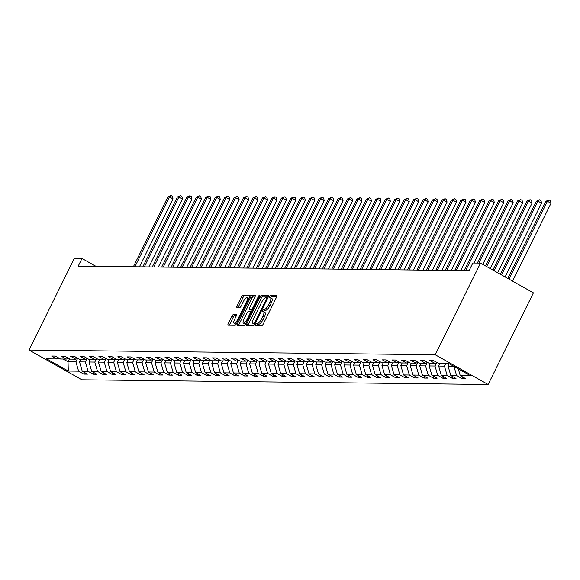 <?xml version="1.0" encoding="UTF-8"?>
<svg xmlns="http://www.w3.org/2000/svg" width="580" height="580" viewBox="0 0 580 580"><rect width="100%" height="100%" fill="white"/><g stroke="black" fill="none" stroke-linecap="round" stroke-linejoin="round"><path stroke-width="0.87" d="M255.679 324.452A1.189 0.37 -60.6 0 0 255.512 325.496A1.189 0.37 -60.6 0 0 255.577 325.51L261.892 325.583A1.696 0.529 -60.6 0 0 263.226 324.089L276.566 297.105A1.696 0.529 -60.6 0 0 276.805 295.619A1.696 0.529 -60.6 0 0 276.711 295.597L270.396 295.524A1.189 0.37 -60.6 0 0 269.461 296.568A1.189 0.37 -60.6 0 0 269.294 297.605A1.189 0.37 -60.6 0 0 269.359 297.62L270.171 297.627A5.423 1.696 -60.6 0 1 270.461 297.7A5.423 1.696 -60.6 0 1 269.707 302.448L268.598 304.703A5.423 1.696 -60.6 0 1 264.32 309.474L263.501 309.466A1.189 0.37 -60.6 0 0 262.566 310.51A1.189 0.37 -60.6 0 0 262.399 311.547A1.189 0.37 -60.6 0 0 262.464 311.569L263.284 311.576A5.423 1.696 -60.6 0 1 263.567 311.649A5.423 1.696 -60.6 0 1 262.812 316.397L261.703 318.645A5.423 1.696 -60.6 0 1 257.426 323.423L256.614 323.408A1.189 0.37 -60.6 0 0 255.679 324.452M263.567 311.649L265.002 312.453A5.423 1.696 -60.6 0 1 264.241 317.202L263.132 319.45A5.423 1.696 -60.6 0 1 258.861 324.22L258.042 324.213A1.189 0.37 -60.6 0 0 257.107 325.257A1.189 0.37 -60.6 0 0 256.991 325.525M276.849 296.387L271.824 296.329A1.189 0.37 -60.6 0 0 270.889 297.373A1.189 0.37 -60.6 0 0 270.7 297.837M270.461 297.7L271.889 298.504A5.423 1.696 -60.6 0 1 271.135 303.253L270.026 305.5A5.423 1.696 -60.6 0 1 265.749 310.278L264.93 310.271A1.189 0.37 -60.6 0 0 263.994 311.315A1.189 0.37 -60.6 0 0 263.813 311.779M233.312 314.621A1.696 0.529 -60.6 0 0 231.978 316.114L228.237 323.683A1.696 0.529 -60.6 0 0 227.998 325.17A1.696 0.529 -60.6 0 0 228.085 325.192L235.103 325.271A1.696 0.529 -60.6 0 0 236.437 323.778L249.777 296.793A1.696 0.529 -60.6 0 0 250.016 295.307A1.696 0.529 -60.6 0 0 249.922 295.285L242.911 295.205A1.696 0.529 -60.6 0 0 241.57 296.692L237.053 305.841A1.696 0.529 -60.6 0 0 236.814 307.327A1.696 0.529 -60.6 0 0 236.908 307.349L239.91 307.385A1.696 0.529 -60.6 0 0 241.244 305.892L243.484 301.353A4.531 1.414 -60.6 0 1 247.298 297.424A4.531 1.414 -60.6 0 1 246.667 301.39L237.887 319.16A4.531 1.414 -60.6 0 1 234.073 323.089A4.531 1.414 -60.6 0 1 234.704 319.123L236.169 316.158A1.696 0.529 -60.6 0 0 236.408 314.679A1.696 0.529 -60.6 0 0 236.314 314.657L233.312 314.621L234.74 315.426A1.696 0.529 -60.6 0 0 233.406 316.919L229.665 324.488A1.696 0.529 -60.6 0 0 229.383 325.206M435.232 354.764L480.53 263.11L472.83 263.023L469.06 270.657L78.213 266.126L81.99 258.484L74.298 258.397L29 350.044L435.232 354.764L488.113 384.511L81.882 379.791L29 350.044M246.725 323.901A1.696 0.529 -60.6 0 0 246.493 325.38A1.696 0.529 -60.6 0 0 246.58 325.402L253.598 325.489A1.696 0.529 -60.6 0 0 254.932 323.995L268.272 297.004A1.696 0.529 -60.6 0 0 268.504 295.524A1.696 0.529 -60.6 0 0 268.417 295.495L261.399 295.416A1.696 0.529 -60.6 0 0 260.065 296.909L246.725 323.901L248.153 324.706A1.696 0.529 -60.6 0 0 247.877 325.423M244.354 325.38L237.336 325.3A1.696 0.529 -60.6 0 1 237.242 325.279A1.696 0.529 -60.6 0 1 237.481 323.792L250.821 296.8A1.696 0.529 -60.6 0 1 252.155 295.307L255.156 295.343A1.696 0.529 -60.6 0 1 255.251 295.365A1.696 0.529 -60.6 0 1 255.012 296.851L249.603 307.799A1.696 0.529 -60.6 0 0 249.364 309.278A1.696 0.529 -60.6 0 0 249.458 309.299L251.444 309.329A1.696 0.529 -60.6 0 0 252.786 307.835L258.412 296.438A1.189 0.37 -60.6 0 1 259.412 295.409A1.189 0.37 -60.6 0 1 259.245 296.445L245.688 323.887A1.696 0.529 -60.6 0 1 244.354 325.38M84.593 372.541L83.817 374.107L87.45 374.151L82.237 371.214L88.051 371.28L93.264 374.216L96.903 374.26L91.683 371.323L97.498 371.388L102.718 374.325L106.35 374.368L101.138 371.432L106.952 371.497L112.165 374.434L115.804 374.477L110.584 371.541L116.399 371.613L121.619 374.542L125.251 374.586L120.038 371.649L125.853 371.722L131.065 374.651L134.705 374.695L129.485 371.765L135.299 371.831L140.519 374.767L144.152 374.803L138.932 371.874L144.754 371.939L149.966 374.876L153.599 374.912L148.386 371.983L154.2 372.048L159.42 374.985L163.053 375.028L157.832 372.092L163.647 372.157L168.867 375.093L172.499 375.137L167.286 372.2L173.101 372.266L178.314 375.202L181.953 375.245L176.733 372.309L182.548 372.375L187.768 375.311L191.4 375.354L186.187 372.418L192.002 372.49L197.214 375.42L200.854 375.463L195.634 372.527L201.448 372.599L206.668 375.528L210.301 375.572L205.088 372.643L210.902 372.708L216.115 375.644L219.755 375.68L214.535 372.751L220.349 372.817L225.569 375.753L229.201 375.797L223.981 372.86L229.803 372.925L235.016 375.862L238.648 375.905L233.436 372.969L239.25 373.034L244.47 375.971L248.102 376.014L242.882 373.078L248.704 373.143L253.917 376.079L257.549 376.123L252.336 373.186L258.151 373.259L263.371 376.188L267.003 376.232L261.783 373.295L267.598 373.368L272.817 376.297L276.45 376.34L271.237 373.411L277.051 373.476L282.264 376.413L285.904 376.449L280.684 373.52L286.498 373.585L291.718 376.522L295.351 376.565L290.138 373.629L295.952 373.694L301.165 376.63L304.805 376.674L299.584 373.738L305.399 373.803L310.619 376.739L314.251 376.783L309.038 373.846L314.853 373.911L320.066 376.848L323.705 376.891L318.485 373.955L324.3 374.027L329.52 376.957L333.152 377L327.932 374.064L333.754 374.136L338.966 377.065L342.599 377.109L337.386 374.173L343.2 374.245L348.421 377.174L352.053 377.217L346.833 374.288L352.647 374.354L357.867 377.29L361.5 377.326L356.287 374.397L362.101 374.462L367.314 377.399L370.954 377.442L365.733 374.506L371.548 374.571L376.768 377.507L380.4 377.551L375.188 374.615L381.002 374.68L386.215 377.616L389.854 377.66L384.634 374.724L390.449 374.789L395.669 377.725L399.301 377.768L394.088 374.832L399.903 374.905L405.115 377.834L408.755 377.877L403.535 374.941L409.349 375.013L414.57 377.942L418.202 377.986L412.989 375.057L418.803 375.122L424.016 378.059L427.649 378.095L422.436 375.166L428.25 375.231L433.47 378.167L437.102 378.211L431.882 375.274L437.704 375.34L442.917 378.276L446.549 378.32L441.337 375.383L447.151 375.449L452.371 378.385L456.003 378.428L450.783 375.492L456.598 375.557L461.818 378.493L465.45 378.537L460.237 375.601L470.532 375.724L448.811 363.5L438.509 363.385L433.296 360.448L429.657 360.405L434.877 363.341L437.117 362.601M83.817 374.107L78.597 371.171L68.302 371.055L46.581 358.832L56.876 358.955L51.656 356.019L55.296 356.062L60.508 358.991L66.323 359.063L61.11 356.127L64.742 356.171L69.962 359.107L75.777 359.172L70.557 356.236L74.197 356.279L79.409 359.216L85.224 359.281L80.011 356.345L83.643 356.388L88.863 359.325L94.678 359.39L89.458 356.454L93.097 356.497L98.31 359.433L104.124 359.498L98.912 356.57L102.544 356.606L107.764 359.542L113.578 359.607L108.359 356.678L111.991 356.722L117.211 359.651L123.025 359.723L117.812 356.787L121.445 356.83L126.657 359.76L132.479 359.832L127.259 356.896L130.891 356.939L136.112 359.875L141.926 359.941L136.706 357.005L140.346 357.048L145.558 359.984L151.373 360.049L146.16 357.113L149.792 357.157L155.012 360.093L160.827 360.158L155.607 357.222L159.246 357.265L164.459 360.202L170.274 360.267L165.061 357.338L168.693 357.374L173.913 360.31L179.727 360.376L174.507 357.447L178.147 357.483L183.36 360.419L189.174 360.492L183.962 357.555L187.594 357.599L192.814 360.528L198.628 360.601L193.408 357.664L197.04 357.708L202.261 360.637L208.075 360.709L202.862 357.773L206.494 357.817L211.707 360.753L217.529 360.818L212.309 357.882L215.941 357.925L221.161 360.861L226.976 360.927L221.763 357.99L225.395 358.034L230.608 360.97L236.423 361.036L231.21 358.099L234.842 358.143L240.062 361.079L245.876 361.144L240.656 358.215L244.296 358.251L249.509 361.188L255.323 361.253L250.111 358.324L253.743 358.368L258.963 361.296L264.777 361.369L259.557 358.433L263.197 358.476L268.41 361.405L274.224 361.478L269.011 358.541L272.644 358.585L277.863 361.521L283.678 361.587L278.458 358.65L282.098 358.694L287.31 361.63L293.125 361.695L287.912 358.759L291.544 358.802L296.764 361.739L302.579 361.804L297.359 358.868L300.991 358.911L306.211 361.848L312.025 361.913L306.813 358.984L310.445 359.02L315.658 361.956L321.48 362.021L316.26 359.092L319.892 359.129L325.112 362.065L330.926 362.137L325.706 359.201L329.346 359.245L334.558 362.174L340.373 362.246L335.16 359.31L338.793 359.353L344.012 362.282L349.827 362.355L344.607 359.419L348.246 359.462L353.459 362.399L359.274 362.464L354.061 359.527L357.693 359.571L362.913 362.507L368.728 362.572L363.508 359.636L367.147 359.68L372.36 362.616L378.174 362.681L372.962 359.745L376.594 359.788L381.814 362.725L387.628 362.79L382.409 359.861L386.041 359.897L391.261 362.833L397.075 362.899L391.863 359.97L395.495 360.013L400.708 362.942L406.529 363.015L401.309 360.079L404.941 360.122L410.161 363.051L415.976 363.123L410.763 360.187L414.396 360.231L419.608 363.167L425.43 363.232L420.21 360.296L423.842 360.339L429.062 363.276L434.877 363.341M86.956 358.708L85.354 361.956L79.54 361.891L80.852 359.23M79.54 361.891L82.237 371.214M85.354 361.956L88.051 371.28M66.323 359.063L68.563 358.317M96.41 358.817L94.801 362.065L88.986 362L90.299 359.339M88.986 362L91.683 371.323M94.801 362.065L97.498 371.388M75.777 359.172L78.017 358.433M105.857 358.926L104.255 362.174L98.441 362.108L99.753 359.448M98.441 362.108L101.138 371.432M104.255 362.174L106.952 371.497M85.224 359.281L87.464 358.541M115.311 359.035L113.702 362.282L107.887 362.217L109.2 359.556M107.887 362.217L110.584 371.541M113.702 362.282L116.399 371.613M94.678 359.39L96.918 358.65M124.758 359.143L123.156 362.391L117.341 362.326L118.653 359.673M117.341 362.326L120.038 371.649M123.156 362.391L125.853 371.722M104.124 359.498L106.365 358.759M134.212 359.259L132.602 362.507L126.788 362.435L128.1 359.781M126.788 362.435L129.485 371.765M132.602 362.507L135.299 371.831M113.578 359.607L115.819 358.868M143.659 359.368L142.056 362.616L136.235 362.543L137.554 359.89M136.235 362.543L138.932 371.874M142.056 362.616L144.754 371.939M123.025 359.723L125.266 358.976M153.106 359.477L151.503 362.725L145.689 362.652L147.001 359.999M145.689 362.652L148.386 371.983M151.503 362.725L154.2 372.048M132.479 359.832L134.719 359.085M162.559 359.586L160.95 362.833L155.135 362.768L156.448 360.107M155.135 362.768L157.832 372.092M160.95 362.833L163.647 372.157M141.926 359.941L144.166 359.194M172.006 359.694L170.404 362.942L164.59 362.877L165.902 360.216M164.59 362.877L167.286 372.2M170.404 362.942L173.101 372.266M151.373 360.049L153.613 359.31M181.46 359.803L179.851 363.051L174.036 362.986L175.349 360.325M174.036 362.986L176.733 372.309M179.851 363.051L182.548 372.375M160.827 360.158L163.067 359.419M190.907 359.912L189.305 363.16L183.49 363.094L184.803 360.434M183.49 363.094L186.187 372.418M189.305 363.16L192.002 372.49M170.274 360.267L172.514 359.527M200.361 360.02L198.751 363.269L192.937 363.203L194.249 360.55M192.937 363.203L195.634 372.527M198.751 363.269L201.448 372.599M179.727 360.376L181.968 359.636M209.808 360.137L208.206 363.385L202.391 363.312L203.703 360.658M202.391 363.312L205.088 372.643M208.206 363.385L210.902 372.708M189.174 360.492L191.414 359.745M219.262 360.245L217.652 363.493L211.838 363.421L213.15 360.767M211.838 363.421L214.535 372.751M217.652 363.493L220.349 372.817M198.628 360.601L200.868 359.854M228.708 360.354L227.106 363.602L221.285 363.537L222.604 360.876M221.285 363.537L223.981 372.86M227.106 363.602L229.803 372.925M208.075 360.709L210.315 359.962M238.155 360.463L236.553 363.711L230.738 363.645L232.051 360.985M230.738 363.645L233.436 372.969M236.553 363.711L239.25 373.034M217.529 360.818L219.769 360.079M247.609 360.571L246 363.82L240.185 363.754L241.505 361.094M240.185 363.754L242.882 373.078M246 363.82L248.704 373.143M226.976 360.927L229.216 360.187M257.056 360.68L255.454 363.928L249.639 363.863L250.951 361.202M249.639 363.863L252.336 373.186M255.454 363.928L258.151 373.259M236.423 361.036L238.663 360.296M266.51 360.789L264.9 364.037L259.086 363.972L260.398 361.318M259.086 363.972L261.783 373.295M264.9 364.037L267.598 373.368M245.876 361.144L248.117 360.405M275.957 360.905L274.355 364.153L268.54 364.08L269.852 361.427M268.54 364.08L271.237 373.411M274.355 364.153L277.051 373.476M255.323 361.253L257.563 360.513M285.411 361.014L283.801 364.262L277.987 364.189L279.299 361.536M277.987 364.189L280.684 373.52M283.801 364.262L286.498 373.585M264.777 361.369L267.017 360.622M294.857 361.123L293.255 364.37L287.441 364.298L288.753 361.644M287.441 364.298L290.138 373.629M293.255 364.37L295.952 373.694M274.224 361.478L276.464 360.731M304.312 361.231L302.702 364.479L296.887 364.414L298.2 361.753M296.887 364.414L299.584 373.738M302.702 364.479L305.399 373.803M283.678 361.587L285.918 360.84M313.758 361.34L312.156 364.588L306.341 364.523L307.654 361.862M306.341 364.523L309.038 373.846M312.156 364.588L314.853 373.911M293.125 361.695L295.365 360.956M323.212 361.449L321.603 364.697L315.788 364.631L317.101 361.971M315.788 364.631L318.485 373.955M321.603 364.697L324.3 374.027M302.579 361.804L304.819 361.064M332.659 361.558L331.057 364.805L325.235 364.74L326.555 362.087M325.235 364.74L327.932 374.064M331.057 364.805L333.754 374.136M312.025 361.913L314.266 361.173M342.106 361.666L340.504 364.914L334.689 364.849L336.001 362.195M334.689 364.849L337.386 374.173M340.504 364.914L343.2 374.245M321.48 362.021L323.72 361.282M351.56 361.782L349.95 365.03L344.136 364.958L345.448 362.304M344.136 364.958L346.833 374.288M349.95 365.03L352.647 374.354M330.926 362.137L333.166 361.391M361.006 361.891L359.404 365.139L353.59 365.067L354.902 362.413M353.59 365.067L356.287 374.397M359.404 365.139L362.101 374.462M340.373 362.246L342.613 361.5M370.461 362L368.851 365.248L363.036 365.183L364.349 362.522M363.036 365.183L365.733 374.506M368.851 365.248L371.548 374.571M349.827 362.355L352.067 361.608M379.907 362.108L378.305 365.356L372.49 365.291L373.803 362.63M372.49 365.291L375.188 374.615M378.305 365.356L381.002 374.68M359.274 362.464L361.514 361.724M389.361 362.217L387.752 365.465L381.937 365.4L383.25 362.739M381.937 365.4L384.634 374.724M387.752 365.465L390.449 374.789M368.728 362.572L370.968 361.833M398.808 362.326L397.206 365.574L391.391 365.509L392.703 362.848M391.391 365.509L394.088 374.832M397.206 365.574L399.903 374.905M378.174 362.681L380.415 361.942M408.262 362.435L406.652 365.683L400.838 365.618L402.15 362.964M400.838 365.618L403.535 374.941M406.652 365.683L409.349 375.013M387.628 362.79L389.869 362.05M417.709 362.551L416.107 365.799L410.285 365.726L411.604 363.073M410.285 365.726L412.989 375.057M416.107 365.799L418.803 375.122M397.075 362.899L399.315 362.159M427.155 362.66L425.553 365.907L419.739 365.835L421.051 363.181M419.739 365.835L422.436 375.166M425.553 365.907L428.25 375.231M406.529 363.015L408.77 362.268M436.61 362.768L435.007 366.016L429.185 365.951L430.505 363.29M429.185 365.951L431.882 375.274M435.007 366.016L437.704 375.34M415.976 363.123L418.216 362.377M445.766 363.464L444.454 366.125L438.639 366.06L439.952 363.399M438.639 366.06L441.337 375.383M444.454 366.125L447.151 375.449M425.43 363.232L427.663 362.493M453.661 366.234L448.086 366.168L449.275 363.762M448.086 366.168L450.783 375.492M453.951 366.393L456.598 375.557M458.272 368.829L460.237 375.601M480.53 263.11L533.412 292.856L488.113 384.511M95.932 266.329L81.99 258.484M69.477 358.832L68.027 361.753L75.9 361.848L77.51 358.599M63.176 359.027L68.027 361.753L68.302 371.055M75.9 361.848L78.597 371.171M56.876 358.955L59.117 358.208M462.593 376.927L461.818 378.493M453.139 376.819L452.371 378.385M443.693 376.71L442.917 378.276M434.239 376.601L433.47 378.167M424.792 376.485L424.016 378.059M415.345 376.376L414.57 377.942M405.891 376.268L405.115 377.834M396.445 376.159L395.669 377.725M386.99 376.05L386.215 377.616M377.544 375.941L376.768 377.507M368.09 375.833L367.314 377.399M358.643 375.724L357.867 377.29M349.189 375.608L348.421 377.174M339.742 375.499L338.966 377.065M330.288 375.39L329.52 376.957M320.841 375.282L320.066 376.848M311.395 375.173L310.619 376.739M301.941 375.064L301.165 376.63M292.494 374.955L291.718 376.522M283.04 374.839L282.264 376.413M273.593 374.731L272.817 376.297M264.139 374.622L263.371 376.188M254.692 374.513L253.917 376.079M245.238 374.404L244.47 375.971M235.792 374.296L235.016 375.862M226.345 374.187L225.569 375.753M216.891 374.078L216.115 375.644M207.444 373.962L206.668 375.528M197.99 373.853L197.214 375.42M188.543 373.745L187.768 375.311M179.09 373.636L178.314 375.202M169.643 373.527L168.867 375.093M160.189 373.418L159.42 374.985M150.742 373.31L149.966 374.876M141.288 373.194L140.519 374.767M131.841 373.085L131.065 374.651M122.394 372.976L121.619 374.542M112.941 372.867L112.165 374.434M103.494 372.759L102.718 374.325M94.04 372.65L93.264 374.216M268.555 296.286L262.827 296.22A1.696 0.529 -60.6 0 0 261.493 297.714L248.153 324.706M253.982 323.379A1.189 0.37 -60.6 0 0 254.917 322.335L266.626 298.642A1.189 0.37 -60.6 0 0 266.786 297.605A1.189 0.37 -60.6 0 0 266.727 297.591L265.865 297.583A5.423 1.696 -60.6 0 0 261.587 302.354L253.583 318.55A5.423 1.696 -60.6 0 0 252.829 323.299A5.423 1.696 -60.6 0 0 253.119 323.372L254.961 323.93M254.047 323.894A5.423 1.696 -60.6 0 0 254.257 324.104A5.423 1.696 -60.6 0 0 254.548 324.176L253.119 323.372M255.294 296.133L253.583 296.112A1.696 0.529 -60.6 0 0 252.249 297.605L238.909 324.597A1.696 0.529 -60.6 0 0 238.626 325.315M250.727 310.017A1.696 0.529 -60.6 0 0 250.792 310.082A1.696 0.529 -60.6 0 0 250.886 310.104L252.488 310.126M243.992 319.152A4.531 1.414 -60.6 0 0 243.361 323.125A4.531 1.414 -60.6 0 0 247.167 319.188L250.263 312.932A1.696 0.529 -60.6 0 0 250.502 311.445A1.696 0.529 -60.6 0 0 250.408 311.424L248.421 311.402A1.696 0.529 -60.6 0 0 247.08 312.895L243.992 319.152M243.361 323.125L244.789 323.93A4.531 1.414 -60.6 0 0 245.782 323.691M236.451 315.44L234.74 315.426M234.073 323.089L235.502 323.894A4.531 1.414 -60.6 0 0 236.502 323.662M248.943 298.475A4.531 1.414 -60.6 0 0 248.726 298.229L247.298 297.424M250.06 296.075L244.339 296.01A1.696 0.529 -60.6 0 0 243.005 297.496L238.481 306.646A1.696 0.529 -60.6 0 0 238.199 307.364M512.532 281.119L551 203.29L547.426 201.274L545.91 201.26L507.768 278.436M508.964 279.103L547.426 201.274L549.028 199.89L550.456 200.694L551 203.29M545.91 201.26L549.028 199.89M505.1 276.935L541.553 203.174L537.979 201.166L536.464 201.151L500.33 274.253M501.526 274.92L537.979 201.166L539.574 199.781L541.002 200.586L541.553 203.174M536.464 201.151L539.574 199.781M497.662 272.752L532.099 203.065L528.525 201.057L527.01 201.042L492.899 270.07M494.087 270.737L528.525 201.057L530.127 199.672L531.555 200.47L532.099 203.065M527.01 201.042L530.127 199.672M490.223 268.569L522.652 202.957L519.078 200.948L517.563 200.926L485.46 265.887M486.649 266.553L519.078 200.948L520.673 199.556L522.109 200.361L522.652 202.957M517.563 200.926L520.673 199.556M482.785 264.386L513.198 202.848L509.624 200.839L508.109 200.818L477.347 263.074M478.855 263.095L509.624 200.839L511.226 199.448L512.655 200.252L513.198 202.848M508.109 200.818L511.226 199.448M473.947 263.037L503.752 202.739L500.177 200.731L498.662 200.709L464.116 270.606M465.631 270.621L500.177 200.731L501.772 199.339L503.208 200.143L503.752 202.739M498.662 200.709L501.772 199.339M460.723 270.563L494.298 202.63L490.724 200.615L489.215 200.6L454.669 270.49M456.185 270.512L490.724 200.615L492.326 199.23L493.754 200.035L494.298 202.63M489.215 200.6L492.326 199.23M451.276 270.454L484.851 202.521L481.277 200.506L479.762 200.492L445.223 270.382M446.73 270.403L481.277 200.506L482.879 199.121L484.307 199.926L484.851 202.521M479.762 200.492L482.879 199.121M441.822 270.345L475.397 202.405L471.83 200.397L470.315 200.383L435.768 270.273M437.284 270.294L471.83 200.397L473.425 199.012L474.853 199.817L475.397 202.405M470.315 200.383L473.425 199.012M432.375 270.236L465.95 202.297L462.376 200.288L460.861 200.274L426.322 270.164M427.837 270.178L462.376 200.288L463.978 198.904L465.407 199.708L465.95 202.297M460.861 200.274L463.978 198.904M422.922 270.128L456.496 202.188L452.929 200.18L451.414 200.165L416.868 270.055M418.383 270.07L452.929 200.18L454.524 198.788L455.952 199.593L456.496 202.188M451.414 200.165L454.524 198.788M413.475 270.012L447.049 202.079L443.475 200.071L441.96 200.049L407.421 269.946M408.936 269.961L443.475 200.071L445.077 198.679L446.506 199.484L447.049 202.079M441.96 200.049L445.077 198.679M404.021 269.903L437.603 201.97L434.028 199.962L432.513 199.94L397.967 269.838M399.482 269.852L434.028 199.962L435.623 198.57L437.052 199.375L437.603 201.97M432.513 199.94L435.623 198.57M394.574 269.794L428.149 201.862L424.575 199.854L423.059 199.832L388.52 269.722M390.036 269.743L424.575 199.854L426.177 198.462L427.605 199.266L428.149 201.862M423.059 199.832L426.177 198.462M385.127 269.685L418.702 201.753L415.128 199.737L413.613 199.723L379.066 269.613M380.582 269.635L415.128 199.737L416.723 198.353L418.158 199.157L418.702 201.753M413.613 199.723L416.723 198.353M375.673 269.577L409.248 201.637L405.674 199.629L404.166 199.614L369.619 269.504M371.135 269.526L405.674 199.629L407.276 198.244L408.704 199.049L409.248 201.637M404.166 199.614L407.276 198.244M366.226 269.468L399.801 201.528L396.227 199.52L394.712 199.506L360.173 269.395M361.681 269.41L396.227 199.52L397.829 198.135L399.257 198.94L399.801 201.528M394.712 199.506L397.829 198.135M356.772 269.359L390.347 201.419L386.78 199.411L385.265 199.397L350.719 269.287M352.234 269.301L386.78 199.411L388.375 198.026L389.803 198.824L390.347 201.419M385.265 199.397L388.375 198.026M347.326 269.25L380.9 201.311L377.326 199.302L375.811 199.281L341.272 269.178M342.78 269.192L377.326 199.302L378.928 197.911L380.357 198.715L380.9 201.311M375.811 199.281L378.928 197.911M337.872 269.135L371.447 201.202L367.88 199.194L366.364 199.172L331.818 269.069M333.333 269.084L367.88 199.194L369.474 197.802L370.903 198.606L371.447 201.202M366.364 199.172L369.474 197.802M328.425 269.026L362 201.093L358.425 199.085L356.91 199.063L322.371 268.961M323.887 268.975L358.425 199.085L360.028 197.693L361.456 198.498L362 201.093M356.91 199.063L360.028 197.693M318.971 268.917L352.553 200.985L348.979 198.969L347.464 198.954L312.917 268.844M314.433 268.866L348.979 198.969L350.574 197.584L352.002 198.389L352.553 200.985M347.464 198.954L350.574 197.584M309.524 268.808L343.099 200.876L339.525 198.86L338.01 198.846L303.47 268.736M304.986 268.757L339.525 198.86L341.127 197.475L342.555 198.28L343.099 200.876M338.01 198.846L341.127 197.475M300.07 268.7L333.652 200.76L330.078 198.751L328.563 198.737L294.017 268.627M295.532 268.649L330.078 198.751L331.673 197.367L333.101 198.171L333.652 200.76M328.563 198.737L331.673 197.367M290.623 268.591L324.198 200.651L320.624 198.643L319.109 198.628L284.57 268.518M286.085 268.533L320.624 198.643L322.226 197.258L323.654 198.055L324.198 200.651M319.109 198.628L322.226 197.258M281.177 268.482L314.751 200.542L311.177 198.534L309.662 198.519L275.116 268.41M276.631 268.424L311.177 198.534L312.772 197.142L314.208 197.947L314.751 200.542M309.662 198.519L312.772 197.142M271.723 268.366L305.298 200.433L301.723 198.425L300.215 198.404L265.669 268.301M267.184 268.315L301.723 198.425L303.325 197.033L304.754 197.838L305.298 200.433M300.215 198.404L303.325 197.033M262.276 268.257L295.851 200.325L292.276 198.317L290.761 198.295L256.222 268.192M257.73 268.207L292.276 198.317L293.879 196.924L295.307 197.729L295.851 200.325M290.761 198.295L293.879 196.924M252.822 268.149L286.397 200.216L282.83 198.208L281.314 198.186L246.768 268.076M248.283 268.098L282.83 198.208L284.425 196.816L285.853 197.62L286.397 200.216M281.314 198.186L284.425 196.816M243.375 268.04L276.95 200.107L273.376 198.092L271.861 198.077L237.321 267.967M238.837 267.989L273.376 198.092L274.978 196.707L276.406 197.512L276.95 200.107M271.861 198.077L274.978 196.707M233.921 267.931L267.496 199.991L263.929 197.983L262.414 197.969L227.868 267.858M229.383 267.88L263.929 197.983L265.524 196.598L266.952 197.403L267.496 199.991M262.414 197.969L265.524 196.598M224.475 267.822L258.049 199.882L254.475 197.874L252.96 197.86L218.421 267.75M219.936 267.764L254.475 197.874L256.077 196.489L257.505 197.294L258.049 199.882M252.96 197.86L256.077 196.489M215.02 267.714L248.602 199.774L245.028 197.765L243.513 197.751L208.967 267.641M210.482 267.656L245.028 197.765L246.623 196.381L248.051 197.178L248.602 199.774M243.513 197.751L246.623 196.381M205.574 267.598L239.149 199.665L235.574 197.657L234.059 197.635L199.52 267.532M201.035 267.547L235.574 197.657L237.176 196.265L238.605 197.069L239.149 199.665M234.059 197.635L237.176 196.265M196.127 267.489L229.702 199.556L226.127 197.548L224.612 197.526L190.066 267.423M191.581 267.438L226.127 197.548L227.722 196.156L229.158 196.961L229.702 199.556M224.612 197.526L227.722 196.156M186.673 267.38L220.248 199.448L216.673 197.439L215.165 197.417L180.619 267.315M182.135 267.329L216.673 197.439L218.276 196.047L219.704 196.852L220.248 199.448M215.165 197.417L218.276 196.047M177.226 267.271L210.801 199.339L207.227 197.323L205.712 197.309L171.165 267.199M172.68 267.22L207.227 197.323L208.822 195.938L210.257 196.743L210.801 199.339M205.712 197.309L208.822 195.938M167.772 267.162L201.347 199.23L197.773 197.214L196.265 197.2L161.719 267.09M163.234 267.112L197.773 197.214L199.375 195.83L200.803 196.635L201.347 199.23M196.265 197.2L199.375 195.83M158.326 267.054L191.9 199.114L188.326 197.106L186.811 197.091L152.272 266.981M153.78 267.003L188.326 197.106L189.928 195.721L191.356 196.526L191.9 199.114M186.811 197.091L189.928 195.721M148.871 266.945L182.446 199.005L178.879 196.997L177.364 196.982L142.818 266.873M144.333 266.887L178.879 196.997L180.474 195.612L181.903 196.41L182.446 199.005M177.364 196.982L180.474 195.612M139.425 266.836L173 198.896L169.425 196.888L167.91 196.867L133.371 266.764M134.886 266.778L169.425 196.888L171.028 195.496L172.456 196.301L173 198.896M167.91 196.867L171.028 195.496M258.861 324.22L257.426 323.423M263.132 319.45L261.703 318.645M264.241 317.202L262.812 316.397M264.93 310.271L263.501 309.466M265.749 310.278L264.32 309.474M270.026 305.5L268.598 304.703M271.135 303.253L269.707 302.448M271.824 296.329L270.396 295.524M258.042 324.213L256.614 323.408M261.493 297.714L260.065 296.909M262.827 296.22L261.399 295.416M255.57 322.705L254.917 322.335M267.279 299.012L266.626 298.642M267.706 298.142L266.836 297.649M238.909 324.597L237.481 323.792M252.249 297.605L250.821 296.8M253.583 296.112L252.155 295.307M250.886 310.104L249.458 309.299M252.568 309.959L251.444 309.329M253.438 308.205L252.786 307.835M259.071 296.808L258.412 296.438M247.827 319.558L247.167 319.188M250.915 313.301L250.263 312.932M238.539 319.529L237.887 319.16M247.319 301.76L246.667 301.39M238.481 306.646L237.053 305.841M243.005 297.496L241.57 296.692M244.339 296.01L242.911 295.205M229.665 324.488L228.237 323.683M233.406 316.919L231.978 316.114M267.714 298.127L266.786 297.605M254.257 324.104L252.829 323.299M250.792 310.082L249.364 309.278"/></g></svg>
